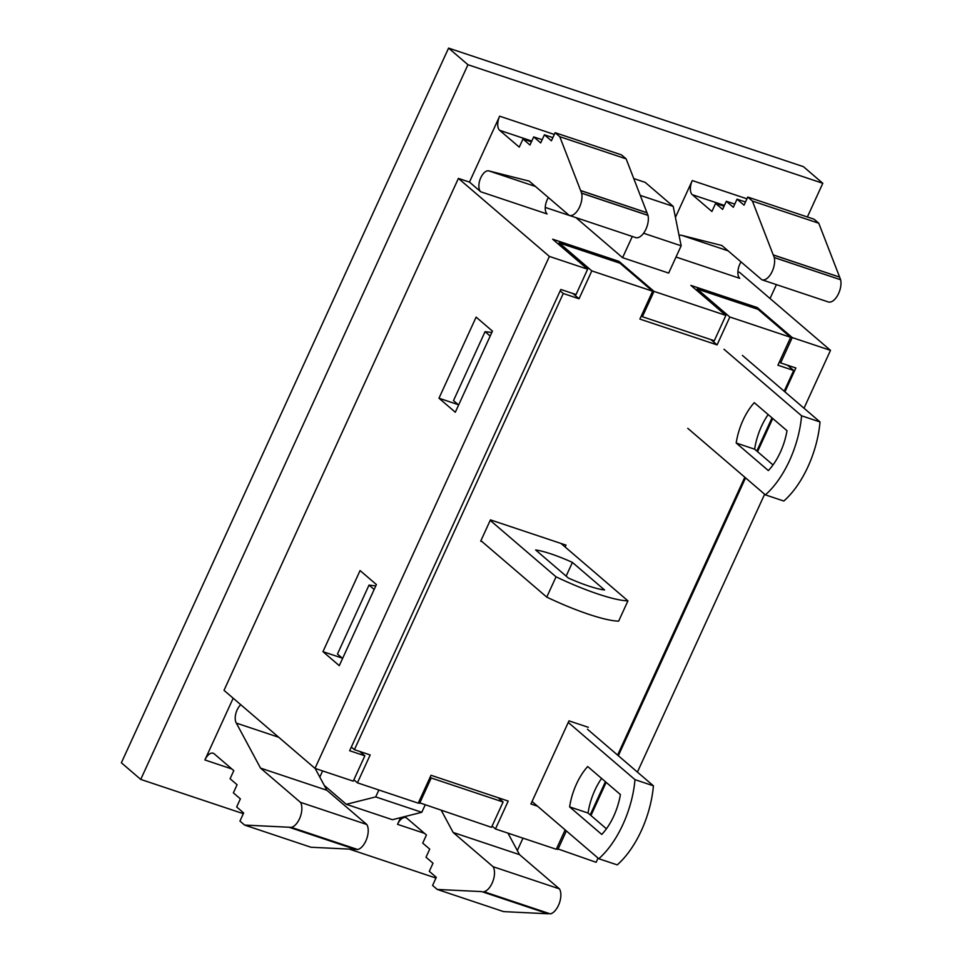 <?xml version="1.0" encoding="UTF-8"?>
<svg xmlns="http://www.w3.org/2000/svg" width="962" height="962" viewBox="0 0 962 962"><rect width="100%" height="100%" fill="white"/><g stroke="black" fill="none" stroke-linecap="round" stroke-linejoin="round"><path stroke-width="1.44" d="M375.697 796.909L346.32 804.316L392.412 819.708L421.789 812.301L375.697 796.909L378.872 789.994M643.578 233.249L681.156 245.803L673.208 206.385L640.271 195.382M425.06 805.146L421.789 812.301M633.766 178.559L645.213 182.383L673.208 206.385M324.266 785.401L346.32 804.316M319.805 777.092L322.631 770.923M240.765 704.713A11.328 5.82 -71.5 0 0 236.339 723.099L260.522 768.097L300.445 802.332A14.153 7.275 108.5 0 1 300.288 816.846A14.153 7.275 108.5 0 1 291.318 827.344L289.177 827.26L355.531 849.434A14.153 7.275 -71.5 0 0 355.531 849.434A14.153 7.275 -71.5 0 0 355.519 849.422L357.672 849.518A14.153 7.275 -71.5 0 0 366.642 839.02A14.153 7.275 -71.5 0 0 366.811 824.506L326.888 790.271L315.139 768.422M289.177 827.26A14.153 7.275 108.5 0 1 289.153 827.248A14.153 7.275 108.5 0 1 289.105 827.236L244.613 825.071L310.966 847.245L355.471 849.41M675.42 217.376L692.279 180.555A11.328 5.82 -71.5 0 0 692.303 194.697L711.904 211.496L715.608 203.379L722.606 209.391L726.322 201.274L733.321 207.275L737.036 199.17L744.035 205.171L747.751 197.054L752.404 201.058L773.232 254.918A14.153 7.275 108.5 0 1 773.28 254.99L774.278 257.588A14.153 7.275 108.5 0 1 771.332 273.124A14.153 7.275 108.5 0 1 761.904 279.774A14.153 7.275 108.5 0 1 761.808 279.738L721.885 245.502L681.745 235.353A11.328 5.82 -71.5 0 0 681.685 235.329A11.328 5.82 -71.5 0 0 679.076 235.522M569.372 215.44L635.545 237.542A14.153 7.275 -71.5 0 0 635.641 237.578A14.153 7.275 -71.5 0 0 645.057 230.928A14.153 7.275 -71.5 0 0 648.003 215.392L647.005 212.794A14.153 7.275 -71.5 0 0 646.969 212.722L626.142 158.862L621.476 154.87L555.11 132.696L559.776 136.688L580.615 190.524A14.153 7.275 108.5 0 1 580.651 190.62L581.637 193.218A14.153 7.275 108.5 0 1 578.691 208.754A14.153 7.275 108.5 0 1 569.276 215.404A14.153 7.275 108.5 0 1 569.179 215.368L529.256 181.133L489.117 170.983A11.328 5.82 -71.5 0 0 489.045 170.959A11.328 5.82 -71.5 0 0 480.363 178.704A11.328 5.82 -71.5 0 0 480.76 191.787L469.48 182.083L499.651 116.186A11.328 5.82 -71.5 0 0 499.675 130.327L519.264 147.126L522.979 139.021L529.978 145.021L533.694 136.905L540.692 142.905L544.408 134.8L551.406 140.801L555.11 132.696M480.76 191.787L547.125 213.961A11.328 5.82 108.5 0 1 548.4 197.559M728.114 250.841L681.745 235.353M676.009 257.034L739.754 278.331A11.328 5.82 108.5 0 1 741.041 261.929M774.278 257.588L840.632 279.762A14.153 7.275 -71.5 0 1 837.686 295.298A14.153 7.275 -71.5 0 1 828.27 301.948A14.153 7.275 -71.5 0 1 828.174 301.912L762.012 279.81M840.632 279.762L774.254 257.515M840.62 279.689L839.646 277.164L773.28 254.99M839.646 277.164A14.153 7.275 -71.5 0 0 839.598 277.092L773.232 254.918M839.598 277.092L773.244 254.894M839.61 277.068L818.77 223.232L752.404 201.058M818.77 223.232L814.105 219.228L747.751 197.054M745.49 201.996L737.036 199.17M734.776 204.1L726.322 201.274M724.061 206.205L715.608 203.379M580.615 190.524L646.969 212.722L580.615 190.524M531.433 141.847L522.979 139.021M244.613 825.071L239.947 821.079L243.663 812.974L236.664 806.962L240.368 798.857L233.369 792.856L237.085 784.751L230.086 778.739L233.802 770.634L214.201 753.835A11.328 5.82 -71.5 0 0 213.155 753.222A11.328 5.82 -71.5 0 0 204.894 759.968L233.177 698.208M355.459 849.422L289.093 827.26M357.623 849.53L291.258 827.356M366.811 824.506L300.445 802.332M357.672 849.518L291.318 827.344M326.888 790.271L260.522 768.097M278.715 737.265L236.339 723.099M469.528 182.119L458.405 178.403L224.014 690.355L314.995 768.373L353.246 781.156L364.851 755.807L359.812 751.49M364.851 755.807L349.639 750.721L560.822 289.466L576.034 294.552L587.638 269.204L552.645 239.201L619.011 261.375L654.004 291.378L725.889 315.404L690.896 285.389L757.262 307.563L792.255 337.578L830.507 350.36L804.004 408.225M792.255 337.578L780.651 362.914L795.863 368.001L784.932 391.871M772.739 418.482L757.539 451.683M745.55 477.873L618.338 755.723M606.156 782.346L590.957 815.535M764.634 494.227L637.421 772.089M598.039 858.092L596.115 862.301L556.649 848.484M737.89 271.789L739.525 272.342L830.507 350.36M438.985 398.22L476.118 317.123L492.448 331.12L455.315 412.229L438.985 398.22L458.225 404.653M360.077 570.562L376.407 584.559L339.285 665.668L322.955 651.659L360.077 570.562M322.955 651.659L342.183 658.092M448.581 48.1L803.426 166.666L822.799 183.285L467.953 64.719L140.741 779.412L121.368 762.794L448.581 48.1L467.953 64.719M517.315 850.54L522.979 838.155M770.045 298.509L776.406 284.62M807.371 216.979L822.799 183.285M140.741 779.412L243.326 813.696M349.386 849.133L435.966 878.053M437.241 889.441L503.607 911.615L548.099 913.78A14.153 7.275 -71.5 0 0 548.148 913.792L481.806 891.63A14.153 7.275 108.5 0 1 481.782 891.618A14.153 7.275 108.5 0 1 481.734 891.606L437.241 889.441L432.575 885.449L436.291 877.332L429.292 871.332L433.008 863.227L426.01 857.226L429.725 849.109L422.727 843.109L426.431 835.004L406.842 818.193A11.328 5.82 -71.5 0 0 405.784 817.592A11.328 5.82 -71.5 0 0 397.534 824.338L400.589 817.652M545.262 207.431L575.937 217.628L622.582 257.684L632.299 236.46M458.405 178.403L549.386 256.421L587.638 269.204M681.156 245.803L668.662 273.076L622.582 257.684M314.995 768.373L549.386 256.421M498.063 797.69L503.102 802.007L491.498 827.344L418.578 802.44M566.377 830.927L557.864 849.518M618.41 262.674L619.011 261.375M654.004 291.378L642.4 316.726L641.365 315.837M642.4 316.726L714.285 340.74L725.889 315.404M756.661 308.874L757.262 307.563M780.651 362.914L779.436 361.88M430.182 777.092L431.216 777.981L419.612 803.33M503.102 802.007L431.216 777.981M550.252 913.9L550.312 913.888A14.153 7.275 -71.5 0 0 559.283 903.39A14.153 7.275 -71.5 0 0 559.439 888.876L493.073 866.702A14.153 7.275 108.5 0 1 492.917 881.216A14.153 7.275 108.5 0 1 483.946 891.714L483.898 891.726M550.312 913.888L483.946 891.714M481.782 891.618L548.148 913.792A14.153 7.275 -71.5 0 0 548.172 913.792L481.806 891.63M441.402 810.605L453.15 832.467L493.073 866.702M559.439 888.876L519.516 854.641L507.96 833.128M548.087 913.792L481.734 891.618M519.516 854.641L453.15 832.467M535.473 186.472L489.117 170.983M648.003 215.392L581.637 193.218M647.005 212.794L580.651 190.62M647.991 215.32L581.625 193.146M626.142 158.862L559.776 136.688M552.849 137.626L544.408 134.8M542.147 139.73L533.694 136.905M696.596 290.271L697.173 288.997L729.833 317.003L717.075 344.889L710.942 339.622M784.186 391.233L793.686 370.478L777.909 365.211L790.668 337.325L729.833 317.003M790.668 337.325L758.008 309.331L697.173 288.997M717.075 344.889L639.874 319.083L652.633 291.209L591.81 270.887L579.04 298.761L563.263 293.494L560.185 290.861M351.334 747.041L354.401 749.675L370.178 754.954L357.419 782.827L418.254 803.162L431.012 775.276L508.213 801.069L495.454 828.955L556.276 849.278L565.163 829.881M357.419 782.827L353.872 779.785M495.454 828.955L492.087 826.069M342.592 658.441L337.47 654.04L369.023 585.1L374.158 589.502M458.621 405.002L453.499 400.601L485.064 331.662L490.187 336.063M579.04 298.761L572.919 293.506M369.023 585.1L375.793 585.906M485.064 331.662L491.835 332.467M563.263 293.494L354.401 749.675M482.046 541.618L480.687 541.161L490.44 519.877L566.017 545.129L565.151 547.017M537.53 806.192L530.916 803.991L568.975 720.863L588.335 727.32M558.525 244.24L559.15 242.881L591.81 270.887M590.211 814.898L605.411 781.709M617.604 755.086L744.816 477.236M756.805 451.046L772.005 417.845M559.15 242.881L619.973 263.203L652.633 291.209M787.553 365.223L793.686 370.478M568.362 578.03L535.654 549.975A45.298 7.949 -155.4 0 1 572.414 562.409L604.569 589.983A45.298 7.949 -155.4 0 1 568.362 578.03M627.933 600.853L618.65 621.127A73.617 12.915 -155.4 0 1 546.753 597.101L556.036 576.827A73.617 12.915 24.6 0 0 627.933 600.853L560.99 543.446M490.199 520.37L556.036 576.827M546.753 597.101L480.916 540.656M566.137 576.118L572.414 562.409M736.195 443.025A45.298 23.268 108.5 0 1 754.28 402.657L787 430.711A45.298 23.268 108.5 0 1 768.349 470.586L736.195 443.025L754.629 449.182L773.015 464.947M768.157 414.562A45.298 23.268 -71.5 0 0 754.629 449.182M801.587 415.8L820.021 421.957A73.617 37.807 108.5 0 1 783.814 501.034L765.379 494.865A73.617 37.807 -71.5 0 0 801.587 415.8L723.977 349.242M742.411 355.411L820.021 421.957M687.77 428.318L765.379 494.865M569.612 806.877A45.298 23.268 108.5 0 1 587.698 766.522L620.406 794.564A45.298 23.268 108.5 0 1 601.755 834.451L569.612 806.877L588.047 813.034L606.433 828.799M634.992 779.653L653.426 785.822A73.617 37.807 108.5 0 1 617.231 864.886L598.797 858.729A73.617 37.807 -71.5 0 0 634.992 779.653L568.253 722.426M532.058 801.502L598.797 858.729M587.457 729.244L653.426 785.822M601.575 778.414A45.298 23.268 -71.5 0 0 588.047 813.034M692.303 194.697L724.422 205.423M499.675 130.327L531.794 141.053M554.304 134.452L499.651 116.186M746.945 198.821L692.279 180.555M204.894 759.968L231.878 768.987M397.534 824.338L424.507 833.345M828.27 301.948L761.904 279.774M355.519 849.422L289.153 827.248M635.641 237.578L569.276 215.404"/></g></svg>
